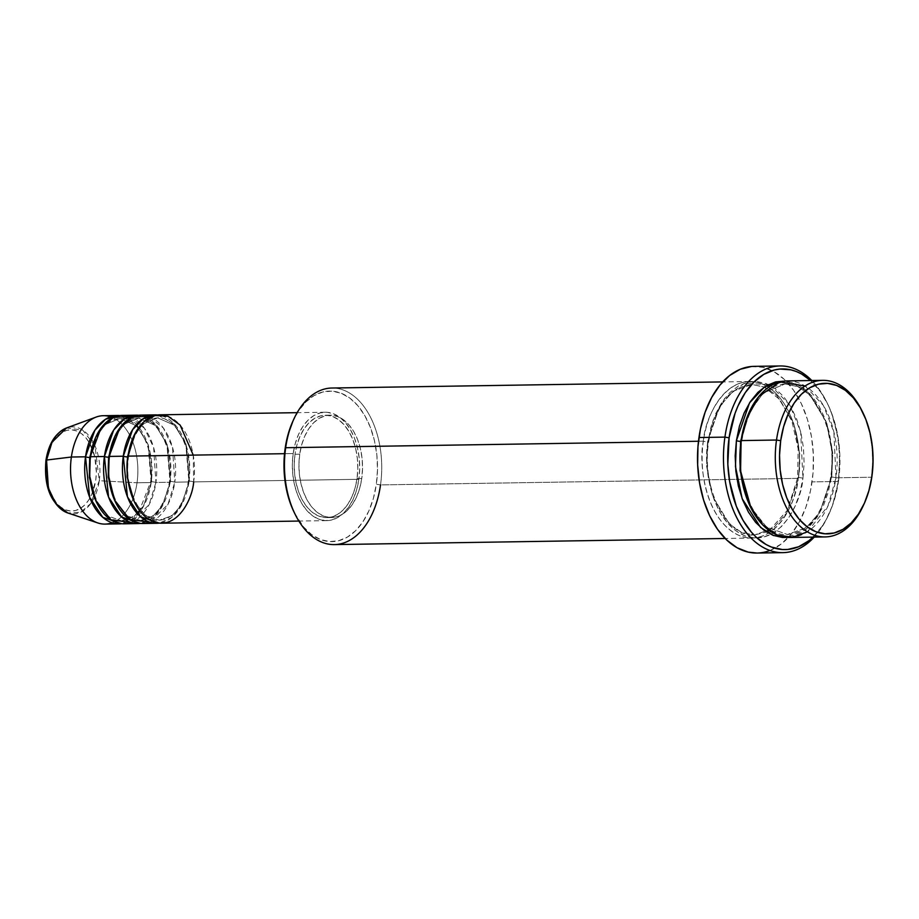 <?xml version="1.0" encoding="UTF-8"?>
<svg xmlns="http://www.w3.org/2000/svg" width="919" height="919" viewBox="0 0 919 919"><rect width="100%" height="100%" fill="white"/><g stroke="black" fill="none" stroke-linecap="round" stroke-linejoin="round"><path stroke-width="0.69" stroke-dasharray="4.59 3.45" d="M46.57 460.775A40.597 25.215 89.1 0 0 65.548 509.85A40.597 25.215 89.1 0 0 95.748 480.063L96.38 472.182L94.726 456.525L89.488 442.981L85.754 437.674L81.469 433.619L76.771 430.988L71.866 429.862L66.938 430.299L62.17 432.275L57.748 435.709L53.83 440.488L50.591 446.416L46.57 460.775L45.95 468.656L46.295 476.593L49.81 491.481L56.564 503.152L60.861 507.208L65.548 509.85L70.453 510.975L75.392 510.539L80.16 508.563L84.582 505.117L88.488 500.338L91.739 494.422L95.748 480.063A40.597 25.215 89.1 0 0 76.771 430.988A40.597 25.215 89.1 0 0 46.57 460.775M122.227 415.399A54.21 33.67 89.1 0 1 155.908 482.475L170.072 482.257A54.21 33.67 -90.9 0 0 138.746 415.273L155.851 424.681L166.913 444.497L170.072 482.257L155.908 482.475L149.073 504.703L130.992 522.486A54.21 33.67 89.1 0 0 155.908 482.475A3.01 0.586 -171.9 0 0 151.727 481.797L143.548 505.841L134.22 516.317L121.515 520.832L107.42 515.812L96.461 502.142L107.42 515.812L121.515 520.832L134.22 516.317L143.548 505.841L151.727 481.797L148.292 444.807L136.897 425.979L119.918 418.455L105.225 424.555L95.45 437.915L105.225 424.555L119.918 418.455L136.897 425.979L148.292 444.807L151.727 481.797A3.01 0.586 -171.9 0 0 150.567 482.084A3.01 0.586 -171.9 0 0 151.187 482.555A54.21 33.67 -90.9 0 0 119.872 415.572L136.965 424.969L148.039 444.796L151.187 482.555L137.034 482.774L99.263 480.729L90.671 503.612L80.654 512.262L67.834 512.986A43.503 27.03 89.1 0 0 99.263 480.729L137.034 482.774A54.21 33.67 -90.9 0 1 112.107 522.773A54.21 33.67 89.1 0 0 137.034 482.774L151.187 482.555A3.01 0.586 8.1 0 1 150.567 482.084A3.01 0.586 8.1 0 1 151.727 481.797A3.01 0.586 8.1 0 1 155.908 482.475L153.634 447.564L144.455 428.254L129.326 416.502M161.687 523.21A54.21 33.67 89.1 0 0 193.668 481.889A3.01 0.586 -171.9 0 0 189.486 481.211L181.307 505.255L171.979 515.731L159.274 520.234L145.179 515.214L134.22 501.544L145.179 515.214L159.274 520.234L171.979 515.731L181.307 505.255L189.486 481.211A3.01 0.586 -171.9 0 0 188.326 481.499A3.01 0.586 -171.9 0 0 188.946 481.958L174.794 482.188L167.959 504.405L149.866 522.187A54.21 33.67 89.1 0 0 174.794 482.188A3.01 0.586 -171.9 0 0 170.601 481.51L162.433 505.553L153.094 516.03L140.4 520.533L126.294 515.513L115.335 501.843L126.294 515.513L140.4 520.533L153.094 516.03L162.433 505.553L170.601 481.51A3.01 0.586 -171.9 0 0 169.452 481.797A3.01 0.586 -171.9 0 0 170.072 482.257A3.01 0.586 8.1 0 1 169.452 481.797A3.01 0.586 8.1 0 1 170.601 481.51L167.166 444.509L155.782 425.681L138.792 418.156L124.099 424.256L114.335 437.628L124.099 424.256L138.792 418.156L155.782 425.681L167.166 444.509L170.601 481.51A3.01 0.586 8.1 0 1 174.794 482.188L188.946 481.958A54.21 33.67 -90.9 0 0 157.631 414.986L174.725 424.383L185.787 444.21L188.946 481.958A3.01 0.586 8.1 0 1 188.326 481.499A3.01 0.586 8.1 0 1 189.486 481.211L186.052 444.222L174.656 425.382L157.677 417.858L142.973 423.969L133.209 437.329L142.973 423.969L157.677 417.858L174.656 425.382L186.052 444.222L189.486 481.211A3.01 0.586 8.1 0 1 193.668 481.889L193.243 455.112M128.005 456.134A3.01 0.586 8.1 0 1 128.626 456.605A3.01 0.586 8.1 0 1 127.465 456.892A3.01 0.586 -171.9 0 0 128.626 456.605A3.01 0.586 -171.9 0 0 128.005 456.134M141.112 415.112A54.21 33.67 89.1 0 1 174.794 482.188L172.508 447.266L163.329 427.955L148.212 416.204M108.591 457.18A3.01 0.586 -171.9 0 0 109.74 456.892A3.01 0.586 -171.9 0 0 109.12 456.433A3.01 0.586 8.1 0 1 109.74 456.892A3.01 0.586 8.1 0 1 109.028 457.157M89.706 457.478A3.01 0.586 -171.9 0 0 90.866 457.191A3.01 0.586 -171.9 0 0 90.246 456.732A3.01 0.586 8.1 0 1 90.866 457.191A3.01 0.586 8.1 0 1 90.142 457.455M863.228 505.76A78.299 48.638 89.1 0 0 871.361 477.237L871.901 476.479L871.361 477.237A78.299 48.638 -90.9 0 1 863.642 504.83M294.402 512.836A75.289 46.766 89.1 0 0 341.328 539.935A75.289 46.766 89.1 0 0 376.342 484.233L380.523 484.91L798.209 478.374A3.01 0.586 8.1 0 1 797.589 477.914A3.01 0.586 8.1 0 1 798.737 477.627L799.679 453.377L793.683 423.222L776.934 395.526L764.93 387.198L751.96 384.464L733.282 391.092L719.566 406.497L707.538 441.855A3.01 0.586 8.1 0 1 703.357 441.177C704.62 418.179 726.355 371 761.61 383.728C796.555 398.524 803.275 456.881 798.209 478.374A78.299 48.638 -90.9 0 1 752.006 538.063A78.299 48.638 -90.9 0 1 703.357 441.177L698.474 441.258L703.357 441.177A78.299 48.638 -90.9 0 1 749.559 381.488A78.299 48.638 -90.9 0 1 798.209 478.374L380.523 484.91A78.299 48.638 89.1 0 0 331.874 388.025M838.002 481.476L838.542 480.717A90.349 56.116 -90.9 0 1 829.156 513.641A90.349 56.116 -90.9 0 1 813.039 537.11L822.379 525.852L826.192 519.557L832.557 505.266L838.542 480.717L839.805 454.319L837.967 436.824L831.339 412.39L828.191 405.038L820.633 391.988L810.581 380.535A90.349 56.116 -90.9 0 1 827.433 403.487A90.349 56.116 -90.9 0 1 838.542 480.717L838.002 481.476A93.359 57.989 -90.9 0 1 814.257 537.087A93.359 57.989 89.1 0 0 828.306 515.49A93.359 57.989 89.1 0 0 838.002 481.476L812.051 481.878L838.002 481.476A93.359 57.989 89.1 0 0 826.526 401.66A93.359 57.989 89.1 0 0 811.81 380.512A93.359 57.989 -90.9 0 1 838.002 481.476M789.766 537.477A78.299 48.638 89.1 0 0 835.968 477.788A3.01 0.586 -171.9 0 0 831.775 477.11L819.759 512.457L806.032 527.874L787.353 534.502L766.457 526.989L750.295 506.599L766.457 526.989L787.353 534.502L806.032 527.874L819.759 512.457L831.775 477.11A3.01 0.586 -171.9 0 0 830.627 477.398A3.01 0.586 -171.9 0 0 831.247 477.857L832.442 462.671L831.775 447.335L829.26 432.47L825.009 418.639L819.162 406.359L811.971 396.112L803.688 388.3L794.648 383.212L784.952 381.029L798.094 384.774L810.053 393.987L826.48 422.694L832.258 453.274L831.247 477.857A3.01 0.586 8.1 0 1 830.627 477.398A3.01 0.586 8.1 0 1 831.775 477.11L832.717 452.86L826.721 422.706L809.972 395.009L797.968 386.681L784.998 383.947L763.207 393.079L748.824 412.987L763.207 393.079L784.998 383.947L797.968 386.681L809.972 395.009L826.721 422.706L832.717 452.86L831.775 477.11A3.01 0.586 8.1 0 1 835.968 477.788L833.878 431.976L823.447 405.532L805.09 385.991M741.116 440.592A3.01 0.586 8.1 0 1 741.736 441.051A3.01 0.586 8.1 0 1 740.576 441.338A3.01 0.586 -171.9 0 0 741.736 441.051A3.01 0.586 -171.9 0 0 741.116 440.592M768.491 384.59L744.264 383.257L724.746 398.283L713.178 420.052L708.078 441.109A3.01 0.586 8.1 0 1 708.698 441.568A3.01 0.586 8.1 0 1 707.538 441.855L719.566 406.497L733.282 391.092L751.96 384.464L764.93 387.198L776.934 395.526L793.683 423.222L799.679 453.377L798.737 477.627A3.01 0.586 8.1 0 1 802.93 478.305L800.667 431.746L789.789 405.026L770.869 385.808M188.946 481.958A54.21 33.67 -90.9 0 1 159.32 523.118L171.842 517.397L180.917 506.369L188.946 481.958M293.184 453.549L284.511 453.687L293.184 453.549L292.357 464.072L292.816 474.675L294.562 484.968L297.503 494.548L301.547 503.049L306.532 510.137L312.265 515.559L318.525 519.074L325.073 520.579L331.667 519.993L338.031 517.363L343.936 512.756L349.151 506.38L353.482 498.477L356.756 489.333L358.858 479.304A54.21 33.67 -90.9 0 1 326.865 520.625A54.21 33.67 -90.9 0 1 293.184 453.549A54.21 33.67 -90.9 0 1 325.177 412.229A54.21 33.67 -90.9 0 1 358.858 479.304L359.685 468.782L359.226 458.179L357.48 447.886L354.539 438.306L350.495 429.805L345.51 422.706L339.777 417.295L333.517 413.78L326.969 412.275L320.375 412.861L314.011 415.491L308.106 420.086L302.879 426.473L298.549 434.377L295.275 443.521L293.184 453.549M193.668 481.889L358.858 479.304L193.668 481.889A54.21 33.67 89.1 0 0 159.986 414.814M299.732 454.193L295.01 454.262A51.2 31.797 89.1 0 0 326.819 517.615A51.2 31.797 89.1 0 0 357.031 478.592L361.753 478.512A51.2 31.797 -90.9 0 1 331.541 517.546A51.2 31.797 -90.9 0 1 299.732 454.193L298.951 464.129L299.387 474.147L301.03 483.865L303.81 492.917L307.624 500.947L312.334 507.644L317.744 512.756L323.66 516.076L329.852 517.5L336.067 516.949L342.086 514.456L347.658 510.114L352.586 504.094L356.675 496.616L359.777 487.978L361.753 478.512L362.534 468.575L362.097 458.558L360.455 448.84L357.675 439.787L353.849 431.769L349.14 425.06L343.729 419.96L337.813 416.629L331.633 415.204L325.406 415.756L319.398 418.248L313.816 422.591L308.887 428.61L304.798 436.088L301.708 444.727L299.732 454.193A51.2 31.797 -90.9 0 1 329.932 415.158A51.2 31.797 -90.9 0 1 361.753 478.512L357.031 478.592A51.2 31.797 89.1 0 0 325.223 415.239A51.2 31.797 89.1 0 0 295.01 454.262L299.732 454.193M334.321 544.599A78.299 48.638 89.1 0 0 380.523 484.91L376.342 484.233L373.436 498.155L368.887 510.861L362.879 521.854L355.63 530.711L347.416 537.087L338.571 540.751L329.427 541.567L320.329 539.476L311.633 534.582L303.672 527.069L294.528 513.101M769.904 550.481A93.359 57.989 89.1 0 0 812.051 481.878A93.359 57.989 89.1 0 0 754.039 366.359M807.376 531.825L827.916 506.128L835.968 477.788L871.361 477.237L835.968 477.788A78.299 48.638 89.1 0 0 787.307 380.903M151.187 482.555A54.21 33.67 -90.9 0 1 121.561 523.704L134.094 517.994L143.157 506.966L151.187 482.555M170.072 482.257A54.21 33.67 -90.9 0 1 140.446 523.416L152.968 517.696L162.031 506.668L170.072 482.257M110.452 416.801A54.21 33.67 -90.9 0 1 137.034 482.774A54.21 33.67 89.1 0 0 103.353 415.698M99.263 480.729A43.503 27.03 89.1 0 0 66.513 427.967L82.687 430.081L94.967 445.784L99.263 480.729M862.171 411.195A78.299 48.638 -90.9 0 1 871.361 477.237A78.299 48.638 89.1 0 0 862.171 411.195M831.247 477.857L828.226 492.343L823.493 505.542L817.232 516.972L809.696 526.185L801.173 532.825L791.971 536.639L787.411 537.42L805.906 529.551L819.369 513.583L831.247 477.857M751.432 366.497L762.804 367.29L773.89 371.632L784.263 379.363L793.534 390.184L801.345 403.682L807.399 419.317L811.454 436.514L813.361 454.606L813.039 472.883L810.512 490.666L805.871 507.242L799.289 522.003L791.029 534.376L781.403 543.864L770.777 550.125L765.217 551.963L757.026 553.043M802.93 478.305L804.125 463.107L803.459 447.783L800.943 432.918L796.693 419.075L790.845 406.807L783.654 396.56L775.372 388.737L766.32 383.648L756.865 381.488L747.354 382.327L738.152 386.141L729.617 392.781L722.081 401.982L715.832 413.412L711.099 426.623L708.078 441.109L706.872 456.295L707.55 471.619L710.054 486.496L714.316 500.327L720.151 512.607L727.354 522.842L735.637 530.665L744.677 535.754L754.143 537.925L763.655 537.087L772.845 533.273L781.38 526.633L788.916 517.42L795.176 505.99L799.909 492.779L802.93 478.305A3.01 0.586 -171.9 0 0 798.737 477.627L786.721 512.974L772.994 528.391L754.315 535.019L741.346 532.285L729.341 523.945L712.593 496.26L706.608 466.105L707.538 441.855A3.01 0.586 -171.9 0 0 708.698 441.568A3.01 0.586 -171.9 0 0 708.078 441.109C703.001 462.602 709.721 520.947 744.677 535.754C779.932 548.482 801.667 501.292 802.93 478.305M292.598 421.844L298.606 410.85L305.855 401.994L314.057 395.618L322.902 391.953L332.046 391.138L341.144 393.229L349.84 398.122L357.801 405.635L364.728 415.491L370.346 427.289L374.435 440.592L376.847 454.894L377.491 469.632L376.342 484.233A75.289 46.766 89.1 0 0 350.128 398.341A75.289 46.766 89.1 0 0 292.966 421.028M357.031 478.592L355.056 488.058L351.966 496.697L347.876 504.163L342.948 510.183L337.365 514.525L331.345 517.018L325.131 517.569L318.939 516.156L313.034 512.825L307.612 507.713L302.914 501.016L299.089 492.986L296.309 483.945L294.666 474.215L294.229 464.198L295.01 454.262L296.986 444.796L300.076 436.157L304.166 428.691L309.094 422.671L314.677 418.329L320.697 415.836L326.911 415.285L333.092 416.698L339.008 420.029L344.43 425.141L349.128 431.838L352.953 439.868L355.733 448.909L357.376 458.638L357.813 468.656L357.031 478.592M707.538 441.855L706.608 466.105L712.593 496.26L729.341 523.945L741.346 532.285L754.315 535.019L772.994 528.391L786.721 512.974L798.737 477.627A3.01 0.586 -171.9 0 0 797.589 477.914A3.01 0.586 -171.9 0 0 798.209 478.374C796.945 501.372 775.211 548.563 739.956 535.823C704.999 521.027 698.279 462.671 703.357 441.177A3.01 0.586 -171.9 0 0 707.538 441.855M293.804 419.179A78.299 48.638 -90.9 0 1 353.264 395.584A78.299 48.638 -90.9 0 1 380.523 484.91M128.626 456.594C133.404 432.171 143.088 419.259 157.677 417.858C175.805 415.882 193.725 449.896 188.326 481.499C183.547 505.932 173.863 518.844 159.274 520.234C141.147 522.21 123.226 488.196 128.626 456.594M109.74 456.892C114.519 432.47 124.203 419.546 138.792 418.156C156.931 416.181 174.84 450.195 169.452 481.797C164.673 506.231 154.989 519.143 140.4 520.533C122.261 522.509 104.352 488.494 109.74 456.892M126.006 520.188L121.515 520.832C103.387 522.808 85.467 488.793 90.866 457.191C95.645 432.757 105.329 419.845 119.918 418.455C138.045 416.479 155.966 450.494 150.567 482.096L139.527 510.447M828.306 515.49L829.156 513.641M741.736 441.051C748.594 405.245 763.011 386.21 784.998 383.947C812.557 381.305 838.427 431.229 830.627 477.398C823.757 513.204 809.34 532.239 787.353 534.502C759.795 537.144 733.925 487.208 741.736 441.051M769.226 530.55L787.353 510.298L797.589 477.914L798.174 448.851L791.983 421.419L779.99 399.742L764.275 387.083L751.96 384.464C729.985 386.727 715.556 405.761 708.698 441.568C700.898 487.725 726.757 537.661 754.315 535.019L766.549 532.009M326.865 520.625L298.859 521.062M331.541 517.546L326.819 517.615M752.006 538.063L725.148 538.488M749.559 381.488L722.702 381.913M329.932 415.158L325.223 415.239M325.177 412.229L297.159 412.665M826.526 401.66L827.433 403.487M129.097 519.074L137.057 513.296"/><path stroke-width="1.38" d="M97.885 522.98A54.21 33.67 -90.9 0 1 71.372 457.019A54.21 33.67 89.1 0 0 105.053 524.094A54.21 33.67 89.1 0 0 112.107 522.773A54.21 33.67 -90.9 0 1 97.885 522.98L67.834 512.986L55.726 503.532L48.385 488.046L46.559 460.051A3.01 0.586 -171.9 0 0 45.95 460.316A3.01 0.586 8.1 0 1 46.559 460.051A43.503 27.03 89.1 0 0 67.834 512.986C51.004 504.382 43.71 486.817 45.95 460.316C48.615 443.647 55.473 432.872 66.513 427.967A43.503 27.03 89.1 0 0 46.559 460.051L71.372 457.019L46.559 460.051L52.027 442.246L66.513 427.967L96.219 417.042A54.21 33.67 -90.9 0 1 110.452 416.801M193.243 455.112L180.135 425.072L168.074 416.261L154.92 415.514L143.502 422.12L135.346 432.964L128.005 456.134A54.21 33.67 89.1 0 0 161.687 523.21L298.859 521.062M155.265 414.883A54.21 33.67 -90.9 0 0 123.284 456.215L127.442 496.8L140.527 516.742L159.32 523.118A54.21 33.67 -90.9 0 1 156.965 523.29A54.21 33.67 -90.9 0 1 123.284 456.215A3.01 0.586 -171.9 0 0 127.465 456.892L133.209 437.329L127.465 456.892A3.01 0.586 8.1 0 1 123.284 456.215L132.589 429.724L143.295 418.65L157.631 414.986A54.21 33.67 -90.9 0 0 155.265 414.883L141.112 415.112A54.21 33.67 89.1 0 0 109.12 456.433A54.21 33.67 89.1 0 0 142.801 523.508A54.21 33.67 89.1 0 0 149.866 522.187L129.728 519.499L114.461 499.925L108.591 475.858L109.12 456.433L123.284 456.215L109.12 456.433L119.803 427.932L132.256 417.169L148.212 416.204M109.028 457.157A3.01 0.586 8.1 0 1 108.591 457.18L114.335 437.628L108.591 457.18A3.01 0.586 8.1 0 1 104.41 456.502L113.703 430.023L124.421 418.949L138.746 415.273A54.21 33.67 -90.9 0 0 136.391 415.181L122.227 415.399A54.21 33.67 89.1 0 0 90.246 456.732A54.21 33.67 89.1 0 0 123.927 523.807A54.21 33.67 89.1 0 0 130.992 522.486L110.843 519.798L95.587 500.212L89.717 476.157L90.246 456.732L104.41 456.502L90.246 456.732L100.929 428.231L113.382 417.467L129.326 416.502M90.142 457.455A3.01 0.586 8.1 0 1 89.706 457.478L95.45 437.915L89.706 457.478A3.01 0.586 8.1 0 1 85.524 456.8L94.829 430.322L105.547 419.236L119.872 415.572A54.21 33.67 -90.9 0 0 117.506 415.48L103.353 415.698A54.21 33.67 89.1 0 0 71.372 457.019L85.524 456.8L71.372 457.019A54.21 33.67 -90.9 0 1 96.219 417.042M805.09 385.991L779.932 381.925L758.979 396.273L746.515 418.696L741.116 440.592L776.509 440.029A78.299 48.638 89.1 0 0 803.769 529.367A78.299 48.638 89.1 0 0 863.228 505.76L864.078 503.911A75.289 46.766 -90.9 0 1 806.905 526.61A75.289 46.766 -90.9 0 1 780.69 440.706L776.509 440.029L741.116 440.592A78.299 48.638 89.1 0 0 789.766 537.477L825.159 536.926A78.299 48.638 -90.9 0 1 776.509 440.029A78.299 48.638 -90.9 0 1 822.712 380.34A78.299 48.638 -90.9 0 1 862.171 411.195A78.299 48.638 89.1 0 0 861.735 410.288A78.299 48.638 89.1 0 0 812.924 382.109A78.299 48.638 89.1 0 0 776.509 440.029L780.69 440.706L779.542 455.319L780.185 470.057L782.597 484.347L786.687 497.661L792.304 509.459L799.231 519.315L807.192 526.828L815.888 531.722L824.986 533.801L834.13 532.997L842.976 529.333L851.178 522.945L858.426 514.089L864.446 503.107L868.995 490.401L871.901 476.479A75.289 46.766 -90.9 0 1 864.078 503.911M722.702 381.913L331.874 388.025A78.299 48.638 89.1 0 0 285.671 447.714L698.474 441.258L285.671 447.714L285.143 448.472A75.289 46.766 89.1 0 0 294.402 512.836L295.309 514.651A78.299 48.638 -90.9 0 1 285.671 447.714A78.299 48.638 89.1 0 0 334.321 544.599L725.148 538.488M380.523 484.91A78.299 48.638 -90.9 0 1 344.108 542.842A78.299 48.638 -90.9 0 1 295.309 514.651M813.039 537.11A90.349 56.116 -90.9 0 1 751.03 531.756A90.349 56.116 -90.9 0 1 729.1 437.8L724.919 437.122A93.359 57.989 89.1 0 0 748.847 535.674A93.359 57.989 89.1 0 0 814.257 537.087A93.359 57.989 -90.9 0 1 782.919 552.641A93.359 57.989 -90.9 0 1 724.919 437.122L698.957 437.524A93.359 57.989 89.1 0 0 756.957 553.043A93.359 57.989 89.1 0 0 769.904 550.481M785.182 381.04L775.67 381.879L766.469 385.693L757.934 392.333L750.398 401.546L744.149 412.976L739.416 426.186L736.395 440.661L735.464 466.519L742.161 498.661L760.61 527.483L773.603 535.547L787.399 537.42L782.46 537.477L772.994 535.306L763.953 530.217L755.671 522.406L748.468 512.159L742.632 499.879L738.371 486.048L735.866 471.183L735.189 455.858L736.395 440.661A3.01 0.586 -171.9 0 0 740.576 441.338L748.824 412.987L740.576 441.338A3.01 0.586 8.1 0 1 736.395 440.661L749.536 402.867L764.642 386.842L784.952 381.029M770.869 385.808L768.491 384.59M284.511 453.687L128.005 456.134L284.511 453.687M863.642 504.83A78.299 48.638 -90.9 0 1 825.159 536.926M89.706 457.478L89.373 477.547L96.461 502.142L89.373 477.547L89.706 457.478A3.01 0.586 -171.9 0 1 85.524 456.8L89.683 497.397L102.779 517.328L121.561 523.704A54.21 33.67 -90.9 0 1 119.206 523.876A54.21 33.67 -90.9 0 1 85.524 456.8A54.21 33.67 -90.9 0 1 117.506 415.48M108.591 457.18L108.247 477.248L115.335 501.843L108.247 477.248L108.591 457.18A3.01 0.586 -171.9 0 1 104.41 456.502L108.568 497.099L121.653 517.041L140.446 523.416A54.21 33.67 -90.9 0 1 138.08 523.577A54.21 33.67 -90.9 0 1 104.41 456.502A54.21 33.67 -90.9 0 1 136.391 415.181M871.901 476.479L873.05 461.866L872.407 447.128L869.994 432.838L865.893 419.535L860.287 407.726L853.36 397.881L845.4 390.368L836.704 385.463L827.605 383.384L818.461 384.188L809.616 387.852L801.414 394.24L794.165 403.096L788.146 414.09L783.597 426.784L780.69 440.706A75.289 46.766 -90.9 0 1 815.704 385.015A75.289 46.766 -90.9 0 1 862.642 412.114A75.289 46.766 -90.9 0 1 871.901 476.479M822.712 380.34L787.307 380.903A78.299 48.638 89.1 0 0 741.116 440.592L740.565 470.953L751.087 508.218L762.322 524.473L776.877 534.892L792.706 537.282L807.376 531.825M780.001 365.957A93.359 57.989 -90.9 0 1 811.81 380.512A93.359 57.989 89.1 0 0 724.919 437.122A93.359 57.989 -90.9 0 1 780.001 365.957L754.039 366.359A93.359 57.989 89.1 0 0 698.957 437.524L724.919 437.122L729.1 437.8A90.349 56.116 -90.9 0 1 810.581 380.535L801.609 374.033L796.302 371.506L790.88 369.829L779.886 369.059L774.418 369.978L763.804 374.378L753.959 382.04L745.263 392.666L738.037 405.853L735.074 413.251L729.1 437.8L727.825 464.198L729.675 481.694L736.291 506.139L743.034 520.303L751.34 532.124L755.981 537.006L766.021 544.485L771.328 547.012L782.241 549.516L787.755 549.459L798.6 546.771L808.881 540.705L813.683 536.489M757.026 553.043L748.204 552.112L737.118 547.77L726.734 540.039L717.463 529.218L709.652 515.731L703.609 500.085L699.554 482.889L697.647 464.807L697.969 446.519L700.496 428.748L705.137 412.16L711.72 397.399L719.979 385.038L729.606 375.538L740.232 369.277L751.432 366.497M294.528 513.101L291.139 505.416L287.038 492.113L284.626 477.811L283.982 463.073L285.143 448.472L288.049 434.549L293 420.948M297.159 412.665L159.986 414.814A54.21 33.67 89.1 0 0 128.005 456.134C124.49 471.022 129.142 511.412 153.347 521.659C177.746 530.481 192.795 497.811 193.668 481.889M740.576 441.338L740.059 470.643L750.295 506.599L740.059 470.643L740.576 441.338M285.671 447.714A78.299 48.638 -90.9 0 1 293.804 419.179L292.966 421.028A75.289 46.766 89.1 0 0 285.143 448.472L285.671 447.714M127.465 456.892L127.132 476.961L134.22 501.544L127.132 476.961L127.465 456.892M156.965 523.29L142.801 523.508M782.919 552.641L756.957 553.043M119.206 523.876L105.053 524.094M138.08 523.577L123.927 523.807M766.549 532.009L769.226 530.55M861.735 410.288L862.642 412.114M126.006 520.188L129.097 519.074M137.057 513.296L139.527 510.447"/></g></svg>
